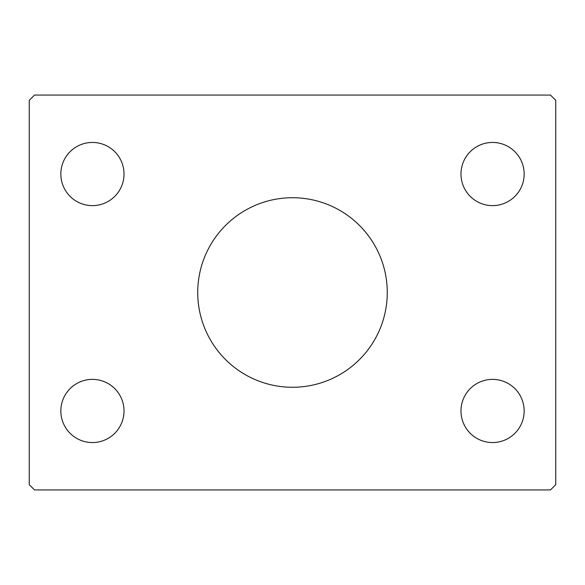 <?xml version="1.0" encoding="UTF-8"?>
<svg xmlns="http://www.w3.org/2000/svg" width="585" height="585" viewBox="0 0 585 585"><rect width="100%" height="100%" fill="white"/><g stroke="black" fill="none" stroke-linecap="round" stroke-linejoin="round"><path stroke-width="0.88" d="M387.27 292.5A94.77 94.77 0 0 0 292.5 197.73A94.77 94.77 0 0 0 197.73 292.5A94.77 94.77 0 0 0 292.5 387.27A94.77 94.77 0 0 0 387.27 292.5M524.16 410.962A31.59 31.59 0 0 0 492.57 379.372A31.59 31.59 0 0 0 460.98 410.962A31.59 31.59 0 0 0 492.57 442.553A31.59 31.59 0 0 0 524.16 410.962M124.02 174.037A31.59 31.59 0 0 0 92.43 142.447A31.59 31.59 0 0 0 60.84 174.037A31.59 31.59 0 0 0 92.43 205.627A31.59 31.59 0 0 0 124.02 174.037M124.02 410.962A31.59 31.59 0 0 0 92.43 379.372A31.59 31.59 0 0 0 60.84 410.962A31.59 31.59 0 0 0 92.43 442.553A31.59 31.59 0 0 0 124.02 410.962M524.16 174.037A31.59 31.59 0 0 0 492.57 142.447A31.59 31.59 0 0 0 460.98 174.037A31.59 31.59 0 0 0 492.57 205.627A31.59 31.59 0 0 0 524.16 174.037M550.485 95.062L34.515 95.062L29.25 100.327L29.25 484.672L34.515 489.937L550.485 489.937L555.75 484.672L555.75 100.327L550.485 95.062"/></g></svg>
